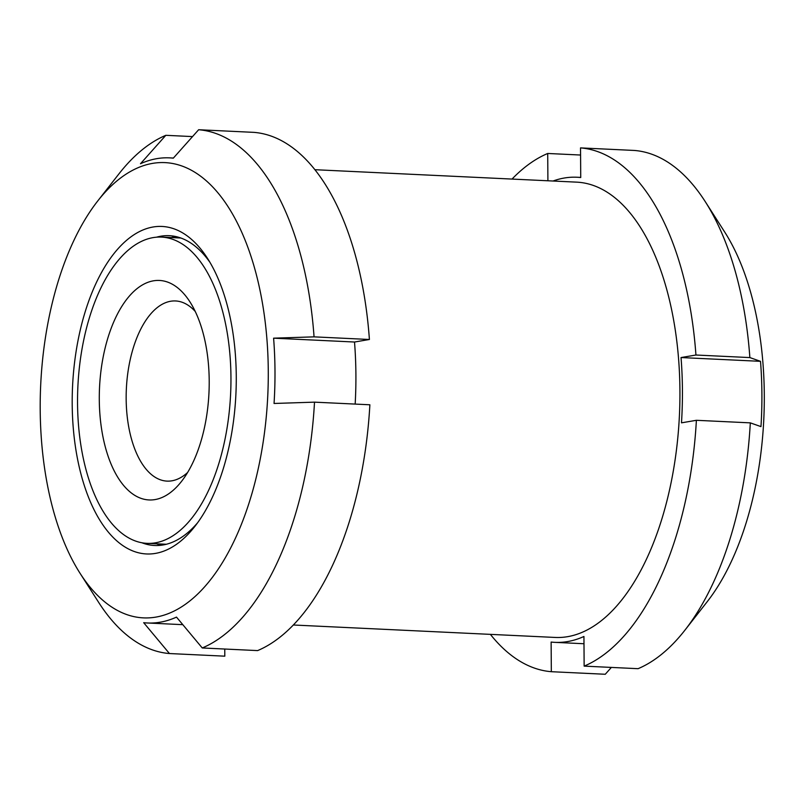 <?xml version="1.0" encoding="UTF-8"?>
<svg xmlns="http://www.w3.org/2000/svg" width="804" height="804" viewBox="0 0 804 804"><rect width="100%" height="100%" fill="white"/><g stroke="black" fill="none" stroke-linecap="round" stroke-linejoin="round"><path stroke-width="1.21" d="M273.601 338.172L354.514 342.022L369.408 339.489L314.052 336.856L273.601 338.172A232.818 116.108 92.7 0 1 273.873 341.811A232.818 116.108 92.7 0 1 274.053 403.467L314.505 402.151A262.335 130.831 -87.3 0 1 202.256 647.964L176.498 617.11A232.818 116.108 92.7 0 1 147.433 622.989A232.818 116.108 92.7 0 1 143.685 622.688L169.443 653.541L224.808 656.175L224.758 649.029M293.299 624.999L555.082 637.441A227.904 113.655 -87.3 0 0 679.43 415.196A227.904 113.655 -87.3 0 0 576.719 182.146L314.947 169.704M369.408 339.489A262.335 130.831 -87.3 0 0 254.004 132.369L198.638 129.735A262.335 130.831 -87.3 0 1 314.052 336.856M354.514 342.022A232.818 116.108 92.7 0 1 355.167 404.08M202.256 647.964L257.622 650.597A262.335 130.831 -87.3 0 0 369.87 404.784L314.505 402.151M80.058 573.302A227.904 113.655 -87.3 0 0 209.01 581.654A227.904 113.655 -87.3 0 0 267.179 342.635A227.904 113.655 -87.3 0 0 97.766 200.93A227.904 113.655 -87.3 0 0 40.2 409.608A227.904 113.655 -87.3 0 0 80.058 573.302L98.661 602.387A262.335 130.831 -87.3 0 0 169.443 653.541M192.528 136.59L165.825 135.313L140.479 163.745A232.818 116.108 92.7 0 1 169.554 157.865A232.818 116.108 92.7 0 1 173.302 158.167L198.638 129.735M165.825 135.313A262.335 130.831 -87.3 0 0 119.042 173.744L97.766 200.93M584.146 666.124L638.074 668.687A262.335 130.831 -87.3 0 0 684.857 630.256A262.335 130.831 -87.3 0 0 750.313 422.864L760.966 426.612A232.818 116.108 -87.3 0 0 760.514 361.328L749.861 357.579A262.335 130.831 -87.3 0 0 705.239 201.613A262.335 130.831 -87.3 0 0 634.456 150.459L580.528 147.896A262.335 130.831 -87.3 0 1 695.932 355.016L681.038 357.549A232.818 116.108 -87.3 0 1 681.49 422.834L696.385 420.301A262.335 130.831 -87.3 0 1 584.146 666.124L583.935 636.477A232.818 116.108 -87.3 0 1 554.871 642.356L583.985 643.743M749.861 357.579L695.932 355.016M580.578 155.031L547.715 153.474A262.335 130.831 -87.3 0 0 512.027 179.071M611.372 667.41L605.261 674.265L551.333 671.702A262.335 130.831 -87.3 0 1 490.39 634.366M684.857 630.256L707.148 601.774A226.266 112.841 -87.3 0 0 724.726 232.075L705.239 201.613M554.871 642.356A232.818 116.108 -87.3 0 1 551.122 642.054L551.333 671.702M553.041 181.021A232.818 116.108 -87.3 0 1 576.981 177.242A232.818 116.108 -87.3 0 1 580.729 177.533L580.528 147.896M547.715 153.474L547.906 180.779M750.313 422.864L696.385 420.301M141.946 542.78A155.082 77.345 -87.3 0 0 154.559 545.494A155.082 77.345 -87.3 0 0 197.613 522.751M209.985 262.406A155.082 77.345 -87.3 0 0 169.282 235.683A155.082 77.345 -87.3 0 0 156.478 237.19M156.589 543.805A155.082 77.345 -87.3 0 0 161.393 545.212M176.066 236.607A155.082 77.345 -87.3 0 0 171.151 237.552M760.514 361.328L681.038 357.549M195.261 311.49A90.179 44.974 -87.3 0 0 175.563 300.957A90.179 44.974 -87.3 0 0 126.359 388.895A90.179 44.974 -87.3 0 0 167.001 481.114A90.179 44.974 -87.3 0 0 171.905 480.812A90.179 44.974 -87.3 0 0 187.603 472.501M155.011 499.585A109.857 54.783 -87.3 0 0 181.463 481.465A109.857 54.783 -87.3 0 0 190.005 301.972A109.857 54.783 -87.3 0 0 102.55 360.333A109.857 54.783 -87.3 0 0 155.011 499.585M155.313 542.841A153.303 76.45 -87.3 0 0 230.899 385.508A153.303 76.45 -87.3 0 0 161.524 237.1A153.303 76.45 -87.3 0 0 77.877 386.593A153.303 76.45 -87.3 0 0 146.971 543.353A153.303 76.45 -87.3 0 0 155.313 542.841M72.199 404.171A163.956 81.767 -87.3 0 0 194.859 526.409A163.956 81.767 -87.3 0 0 207.593 258.506A163.956 81.767 -87.3 0 0 119.414 247.22A163.956 81.767 -87.3 0 0 72.199 404.171M576.981 177.242L580.729 177.413M146.971 543.353L166.307 544.268M161.524 237.1L180.87 238.014M169.554 157.865L173.403 158.046M147.433 622.989L182.809 624.668"/></g></svg>
